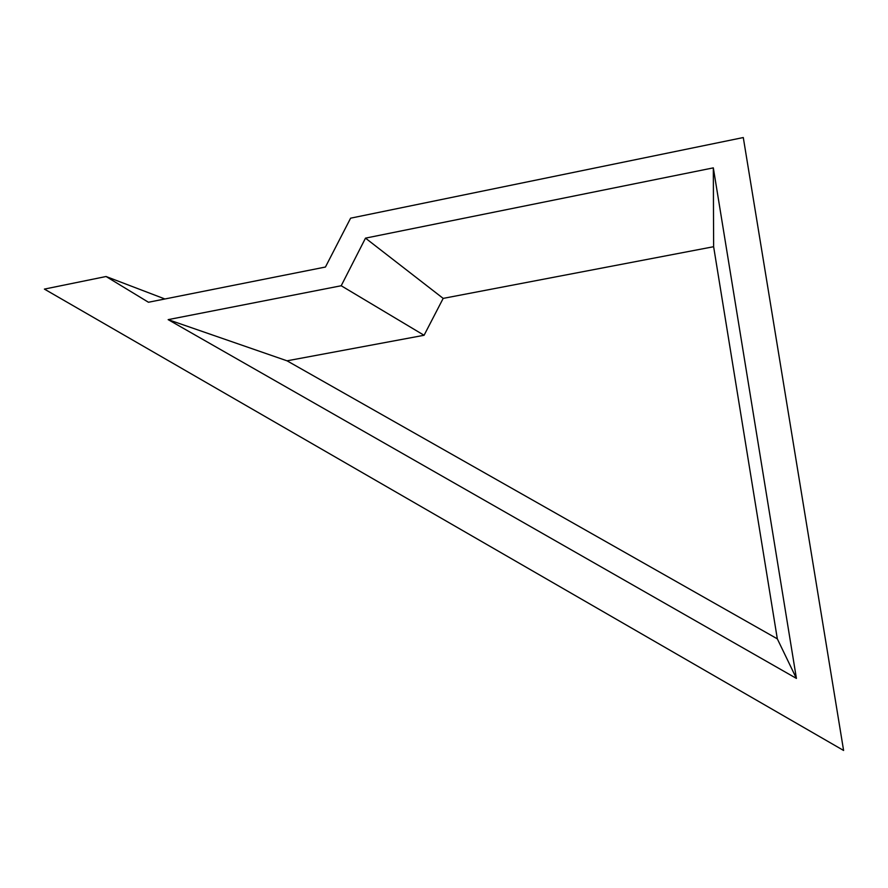 <?xml version="1.0" encoding="UTF-8"?>
<svg xmlns="http://www.w3.org/2000/svg" width="888" height="888" viewBox="0 0 888 888"><rect width="100%" height="100%" fill="white"/><g stroke="black" fill="none" stroke-linecap="round" stroke-linejoin="round"><path stroke-width="1.33" d="M106.072 276.512L148.451 302.253L325.441 267.033L350.605 218.182L743.289 137.54L843.6 750.46L44.4 289.1L106.072 276.512L164.902 298.979M777.322 638.838L713.63 246.709L443.179 298.39L424.076 335.276L287.035 360.817L777.322 638.838L796.414 678.41L713.319 167.865L365.49 238.139L341.203 285.747L168.154 319.636L796.414 678.41M713.63 246.709L713.319 167.865M443.179 298.39L365.49 238.139M424.076 335.276L341.203 285.747M287.035 360.817L168.154 319.636"/></g></svg>
